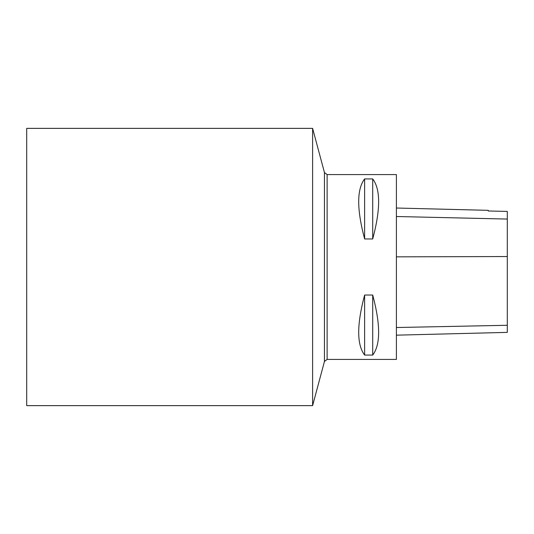 <?xml version="1.0" encoding="UTF-8"?>
<svg xmlns="http://www.w3.org/2000/svg" width="534" height="534" viewBox="0 0 534 534"><rect width="100%" height="100%" fill="white"/><g stroke="black" fill="none" stroke-linecap="round" stroke-linejoin="round"><path stroke-width="0.8" d="M396.395 359.422L396.395 174.578L327.122 174.578L327.122 359.422L396.395 359.422M364.622 295.035L372.712 295.035C380.602 324.712 380.602 344.724 372.712 355.07L364.622 355.07C356.732 344.724 356.732 324.712 364.622 295.035L364.622 355.07M364.622 178.93L372.712 178.93C380.602 189.276 380.602 209.288 372.712 238.965L364.622 238.965C356.732 209.288 356.732 189.276 364.622 178.93L364.622 238.965M396.395 335.165L507.3 332.375L507.3 211.417L488.236 210.99L488.236 210.336L396.395 208.026M372.712 295.035L372.712 355.07M372.712 178.93L372.712 238.965M26.7 405.633L26.7 128.367L312.61 128.367L312.61 405.633L26.7 405.633M312.61 405.633L324.445 361.478L324.445 172.522L312.61 128.367M507.3 325.279L396.395 327.522M507.3 256.54L396.395 256.847M507.3 219.06L396.395 216.51M324.445 172.522L327.122 174.578M324.445 361.478L327.122 359.422"/></g></svg>

